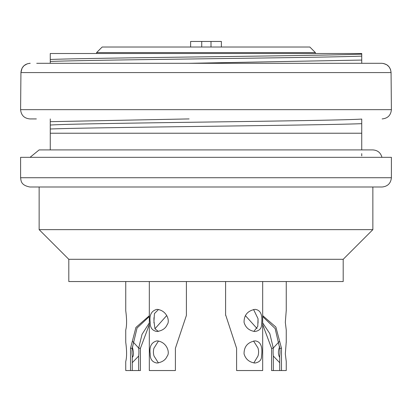 <?xml version="1.0" encoding="UTF-8"?>
<svg xmlns="http://www.w3.org/2000/svg" width="412" height="412" viewBox="0 0 412 412"><rect width="100%" height="100%" fill="white"/><g stroke="black" fill="none" stroke-linecap="round" stroke-linejoin="round"><path stroke-width="0.62" d="M343.196 259.303L68.804 259.303L68.804 281.551L343.196 281.551L343.196 259.303L372.86 229.638L372.86 186.997M68.804 259.303L39.14 229.638L372.86 229.638M382.13 186.997L29.87 186.997C20.605 185.173 21.094 180.652 20.6 177.727L391.4 177.727C390.813 183.319 387.723 186.409 382.13 186.997M20.6 177.727L20.6 157.333L391.4 157.333L391.4 177.727M153.975 348.13A11.124 8.997 90 0 0 154.026 356.045L158.404 362.941M149.319 281.551L149.319 370.543L175.399 370.543L175.399 348.294L186.389 315.443M156.962 340.878C166.948 341.744 170.259 352.832 167.148 356.164C165.609 359.933 162.225 362.225 157.008 363.039C152.306 362.246 150.04 359.192 150.2 353.882C149.159 346.616 151.415 342.279 156.962 340.878M158.476 340.997L154.016 348.109M154.943 328.776L166.736 315.515M156.962 309.361C166.948 310.226 170.259 321.314 167.148 324.646C165.609 328.416 162.225 330.707 157.008 331.521C152.306 330.728 150.04 327.674 150.2 322.364C149.159 315.098 151.415 310.761 156.962 309.361M158.491 309.479L154.428 313.614L153.954 321.159L154.963 328.817L158.419 331.423M279.733 362.725L273.326 356.045L273.326 370.543L279.733 370.543L279.733 356.045A11.124 3.435 -90 0 0 279.753 348.13M262.681 322.91L269.834 333.668L273.3 348.192A11.124 3.435 -90 0 0 273.326 356.045M273.326 370.543L271.57 370.543L271.57 348.294L262.681 324.589M262.681 315.618L275.88 327.056L281.494 348.294L281.494 370.543L279.733 370.543M281.494 370.543L286.252 370.543L286.252 361.535L285.32 353.882L286.252 341.836M279.702 346.585C277.966 350.844 277.976 354.469 279.733 357.462M262.681 316.55L275.134 328.549L279.691 348.109M273.326 347.97L279.233 341.579M286.252 342.454L286.252 330.017L285.32 322.364L286.252 310.318M253.823 362.941L257.974 356.045A11.124 8.997 -90 0 0 258.046 348.192L257.979 347.97M225.601 314.768L236.601 348.294L236.601 370.543L262.681 370.543L262.681 281.551M255.038 340.878C263.505 341.744 261.883 352.832 261.543 356.164C261.615 359.933 259.431 362.225 254.992 363.039C249.26 362.246 245.614 359.192 244.058 353.882C243.992 346.616 247.653 342.279 255.038 340.878M257.974 347.97L253.565 341.007M245.377 315.618L257.109 328.622M255.038 309.361C263.505 310.226 261.883 321.314 261.543 324.646C261.615 328.416 259.431 330.707 254.992 331.521C249.26 330.728 245.614 327.674 244.058 322.364C243.992 315.098 247.653 310.761 255.038 309.361M253.844 331.428L257.778 326.386L258.041 318.713L253.56 309.494M149.319 316.534L137.052 328.019L132.242 348.192A11.124 3.435 90 0 0 132.267 356.045L132.267 370.543L138.674 370.543L138.674 356.045L132.267 362.689M132.267 370.543L130.506 370.543L130.506 348.294L135.914 327.458L149.319 315.752M149.319 324.563L140.43 348.294L140.43 370.543L138.674 370.543M125.748 281.551L125.748 310.766C126.87 319.31 126.87 325.738 125.732 330.038L125.748 342.284C126.87 350.828 126.87 357.256 125.732 361.556L125.748 370.543L130.506 370.543M138.674 356.045A11.124 3.435 90 0 0 138.69 348.13M132.267 357.405C133.869 355.896 133.874 352.425 132.283 346.992M132.741 341.558L138.746 348.109M138.674 348.13L142.027 334.359L149.319 322.91M30.055 157.333L39.145 149.917L372.86 149.917C377.639 150.241 380.667 152.713 381.945 157.333M361.736 153.64L361.736 155.901M190.612 47.02L190.612 41.458L221.388 41.458L221.388 47.02M201.736 47.02L201.736 41.458M211.006 47.02L211.006 41.458M96.614 52.581L102.176 47.02L309.824 47.02L315.386 52.581L96.614 52.581L96.614 53.509M36.359 118.924L29.87 118.924C24.241 118.373 21.151 115.283 20.6 109.654L20.935 72.574C21.496 66.929 24.591 63.839 30.22 63.304L29.159 63.366M375.275 63.304L381.78 63.304C387.414 63.85 390.509 66.94 391.065 72.574L390.545 69.515L389.041 66.795L386.719 64.725L383.278 63.427M381.78 63.304L36.725 63.304M20.6 109.654L391.4 109.654L391.065 72.574L20.935 72.574L22.068 68.129L24.004 65.688L27.254 63.793M361.736 54.147L361.736 53.509L50.264 53.509L50.264 59.472C95.924 57.695 316.256 55.929 361.736 54.147L361.736 60.064L189.098 63.304M361.736 119.058L361.736 123.672C316.262 125.454 95.924 127.22 50.264 128.997L50.264 125.057C76.364 123.054 335.311 121.061 361.736 119.058M189.093 118.924L50.264 121.679L50.264 125.057M50.264 121.679L50.264 118.924M361.736 63.304L361.736 60.064M50.264 63.304L50.264 61.45C95.605 59.663 316.442 57.896 361.736 56.12M50.264 59.472L50.264 61.45M50.264 128.997L50.264 133.231L361.736 133.231L361.736 123.672M50.264 133.231L50.264 149.917M361.736 149.917L361.736 133.231M271.57 348.294L273.316 348.294M279.753 348.294L281.494 348.294M130.506 348.294L132.252 348.294M138.69 348.294L140.43 348.294M39.14 229.638L39.14 186.997M186.399 315.443L186.399 281.551M153.954 322.936L153.954 322.169M153.954 320.654L153.954 317.683M286.252 310.936L286.252 281.551M225.601 315.293L225.601 281.551M258.046 323.07L258.046 319.372M315.386 52.581L315.386 53.509M391.4 109.654C390.849 115.283 387.759 118.373 382.13 118.924"/></g></svg>
